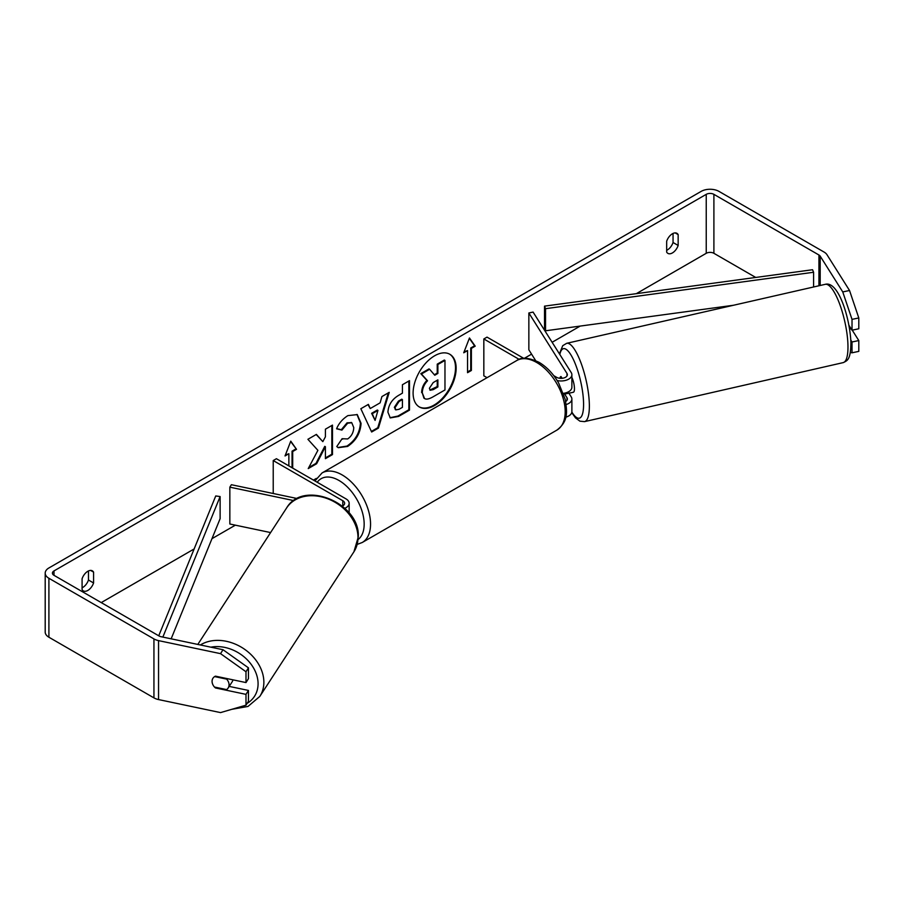 <?xml version="1.0" encoding="UTF-8"?>
<svg xmlns="http://www.w3.org/2000/svg" width="904" height="904" viewBox="0 0 904 904"><rect width="100%" height="100%" fill="white"/><g stroke="black" fill="none" stroke-linecap="round" stroke-linejoin="round"><path stroke-width="1.36" d="M297.246 498.545L231.39 484.713L229.842 487.154L293.8 500.601M229.842 487.154L229.842 524.004L270.59 532.569M344.819 508.297A10.825 6.249 0 0 0 349.147 503.302A10.825 6.249 0 0 0 345.983 498.872L276.421 458.712L273.223 460.554L273.223 493.505M342.333 506.116A6.317 3.65 0 0 0 344.639 503.302A6.317 3.65 0 0 0 342.786 500.714L273.223 460.554M232.949 679.831A9.029 7.029 33.1 0 1 232.147 681.842L228.136 688.012A9.029 7.029 33.1 0 1 226.576 689.594L214.463 687.04A9.029 7.029 33.1 0 1 212.09 681.311A9.029 7.029 33.1 0 1 212.96 678.226M214.621 676.599L226.667 679.13A9.029 7.029 33.1 0 1 229.051 684.87A9.029 7.029 33.1 0 1 228.136 688.012M419.094 406.811A30.442 17.572 120 0 0 433.988 405.128A30.442 17.572 120 0 0 453.785 378.595A30.442 17.572 120 0 0 449.525 354.097M434.632 405.489A30.442 17.572 120 0 0 454.509 378.663A30.442 17.572 120 0 0 449.842 354.278A30.442 17.572 120 0 0 434.632 355.781A30.442 17.572 120 0 0 414.744 382.607A30.442 17.572 120 0 0 419.411 407.003A30.442 17.572 120 0 0 434.632 405.489M755.721 277.449L713.9 253.301A5.413 3.13 0 0 0 706.239 253.301L636.314 293.676M580.176 326.084L552.129 342.277M531.575 354.142L524.343 358.323M316.321 478.419L313.428 480.092M235.356 525.167L211.977 538.66M194.134 548.965L101.237 602.595M842.754 291.924L849.534 290.5L858.8 317.948L852.02 319.372L842.754 291.924L820.188 256.137A5.413 3.13 0 0 0 818.934 254.996L713.9 194.349A5.413 3.13 0 0 0 706.239 194.349L54.003 570.91A5.413 3.13 0 0 0 52.421 573.125A5.413 3.13 0 0 0 54.003 575.328L159.047 635.975A5.413 3.13 0 0 0 161.025 636.698L223.017 649.727L248.453 667.841L248.453 678.655L245.99 682.576L245.99 671.751L220.542 653.649L223.017 649.727M317.892 450.339L308.23 468.588L316.615 463.752L325.406 446.712L325.406 458.667L332.48 454.588L332.48 425.106L325.406 429.197L325.406 436.813L322.818 441.638L316.4 434.395L307.902 439.299L317.892 450.339M370.233 408.54L380.121 402.834L381.917 396.562L389.217 392.347L378.426 428.089L371.646 431.999L360.843 408.732L368.38 404.382L370.233 408.54L368.007 404.596M666.666 241.244A9.029 5.209 -60 0 1 676.926 233.322A9.029 5.209 -60 0 1 678.158 234.611L678.158 245.459A9.029 5.209 -60 0 1 672.418 252.928A9.029 5.209 -60 0 1 667.898 253.38A9.029 5.209 -60 0 1 666.666 252.092L666.666 241.244M82.083 578.752L82.083 589.6A9.029 5.209 120 0 0 83.315 590.888A9.029 5.209 120 0 0 87.835 590.436A9.029 5.209 120 0 0 93.575 582.967L93.575 572.119A9.029 5.209 120 0 0 92.344 570.831A9.029 5.209 120 0 0 82.083 578.752M285.404 455.006L288.862 453.74L285.031 455.955L290.772 441.152L296.523 449.322L292.693 451.525L292.693 468.114M288.862 453.74L288.862 465.899M471.379 348.368L475.21 346.153L469.47 337.983L463.729 352.786L467.549 350.571L467.549 372.685L471.379 370.471L471.379 348.368L470.747 347.995L470.747 370.098L471.379 370.471M387.929 412.213L387.929 412.134C388.415 404.834 392.076 399.184 398.913 395.184L402.416 393.161L402.416 384.731L409.489 380.652L409.489 410.133L398.551 416.439L390.279 417.919L387.929 412.213M342.096 438.711L347.678 438.948C351.498 436.293 353.52 432.53 353.769 427.637L351.792 422.767L347.678 423.196L341.915 430.101L336.593 428.801C338.74 423.422 342.503 419.038 347.893 415.614L357.272 414.597L361.058 423.343C360.447 433.106 355.961 440.813 347.611 446.44L338.232 447.695L336.774 446.553L342.096 438.711L342.627 439.129M82.083 587.826A9.029 5.209 120 0 0 82.727 587.487A9.029 5.209 120 0 0 88.468 580.018L88.468 570.944M673.051 233.447L673.051 242.509A9.029 5.209 -60 0 1 667.31 249.99A9.029 5.209 -60 0 1 666.666 250.318M849.534 290.5L826.979 254.702A12.633 7.3 0 0 0 824.041 252.046L718.996 191.399A12.633 7.3 0 0 0 701.131 191.399L48.906 567.961A12.633 7.3 0 0 0 45.2 573.125A12.633 7.3 0 0 0 48.906 578.277L153.94 638.925A12.633 7.3 0 0 0 158.55 640.62L220.542 653.649M45.2 573.125L45.2 632.077A12.633 7.3 0 0 0 48.906 637.23L153.94 697.877A12.633 7.3 0 0 0 158.55 699.572L220.542 712.601L245.99 705.176L248.453 701.267L248.453 690.441L245.99 694.362L245.99 705.176M212.587 684.012A9.029 6.927 32.2 0 1 212.903 678.305A9.029 6.927 32.2 0 1 215.457 676.158L245.99 682.576M245.99 694.362L215.457 687.944A9.029 6.927 32.2 0 1 214.53 687.063M248.453 667.841L245.99 671.751M229.175 686.396L248.453 690.441M850.811 340.085L852.02 341.983L852.02 352.809L858.8 351.373L858.8 340.559L852.235 330.152M852.02 319.372L852.02 330.197L848.946 325.316M850.336 352.458L852.02 352.809M852.02 341.983L858.8 340.559M852.02 330.197L858.8 328.773L858.8 317.948M678.158 234.611L675.198 232.904M678.158 245.459L673.051 242.509M215.841 687.334L215.457 687.944M93.575 572.119L90.615 570.413M93.575 582.967L88.468 580.018M421.637 392.596L421.637 392.517C421.806 387.918 423.558 383.884 426.903 380.403L420.801 373.634L421.433 373.996L429.615 369.273L434.767 375.25L437.875 373.454L437.875 364.504L444.971 360.413L444.971 389.952L432.869 396.935C429.004 399.116 426.225 399.647 424.541 398.54L422.281 392.89C422.439 388.291 424.191 384.256 427.536 380.776L421.433 373.996M429.615 369.273L428.982 368.911L420.801 373.634M434.349 374.753L437.242 373.081L437.242 364.142L444.327 360.041L444.971 360.413M423.953 398.201L422.281 392.969M437.242 364.142L437.875 364.504M437.242 373.081L437.875 373.454M426.903 380.403L427.536 380.776M290.636 441.491L296.523 449.322M295.879 448.949L292.048 451.164L292.693 451.525M292.048 451.164L292.048 467.741M470.747 370.098L467.549 371.939M464.091 351.837L467.549 350.571M470.747 347.995L474.577 345.78L475.21 346.153M474.577 345.78L469.334 338.333M388.313 392.878L377.782 427.728L378.426 428.089M377.782 427.728L371.374 431.423M377.951 410.405L377.307 410.043L371.623 413.32L375.092 420.394L377.951 410.405L372.256 413.693L375.092 420.394M371.623 413.32L372.256 413.693M408.845 381.025L408.845 409.761L409.489 410.133M408.845 409.761L397.907 416.077L389.974 417.716M402.416 399.557L399.059 401.5L395.003 407.659L395.862 409.907L399.093 409.263L402.416 407.354L402.416 399.557L401.772 399.195L398.415 401.127L394.37 407.297L395.579 409.67M316.185 434.519L322.818 441.638M325.406 457.932L331.836 454.215L332.48 454.588M331.836 454.215L331.836 425.479M308.784 467.526L315.982 463.379L324.762 446.35L325.406 446.712M315.982 463.379L316.615 463.752M356.956 414.416L360.425 422.982C359.803 432.745 355.317 440.44 346.966 446.079L337.915 447.503M351.464 422.609L347.046 422.835L341.283 429.739L341.915 430.101M341.283 429.739L336.683 428.609M429.4 388.268L430.168 390.268L433.242 389.635L437.875 386.957L437.875 379.872L433.197 382.573L429.4 388.268M429.886 390.031L437.242 386.584L437.875 386.957M437.242 386.584L437.242 380.234M559.915 378.301A9.029 2.407 77.1 0 1 560.548 376.742L560.672 376.719A9.029 2.52 78.1 0 1 561.022 376.539L562.141 378.301M566.164 404.54A10.825 6.249 0 0 0 571.882 399.026A10.825 6.249 0 0 0 571.226 396.89L568.876 393.161M553.768 375.657L556.582 377.284A6.317 3.65 180 0 0 563.463 378.075A6.317 3.65 180 0 0 567.362 374.708A6.317 3.65 180 0 0 566.989 373.465L528.851 312.976L533.089 312.083L571.226 372.572A10.825 6.249 180 0 1 571.882 374.708A10.825 6.249 180 0 1 557.169 380.55M571.882 399.026L571.882 411.557A10.825 6.249 180 0 1 565.734 417.196M565.678 401.512A6.317 3.65 0 0 0 567.362 399.026A6.317 3.65 0 0 0 566.989 397.783L564.119 393.229M487.064 377.68L483.832 375.815L483.832 338.966L487.019 337.124L523.8 358.357M519.201 359.385L483.832 338.966M571.882 374.708L571.882 387.24A10.825 6.249 180 0 1 563.418 393.342M528.851 312.976L528.851 349.814L535.643 360.594M849.602 329.124L851.116 328.773M571.882 377.386A9.029 2.407 77.1 0 1 574.447 388.336A9.029 2.407 77.1 0 1 573.362 392.234L569.972 393.014A9.029 2.407 77.1 0 1 569.61 392.991M565.757 392.867A9.029 2.407 77.1 0 1 565.203 393.997L570.3 392.833A9.029 2.407 77.1 0 1 569.972 393.014M561.565 378.347L560.548 376.742M564.661 393.127L565.203 393.997M813.589 286.986L813.589 272.262L812.549 269.731L544.513 306.14L544.513 328.254L545.541 330.785L545.541 308.682L544.513 306.14M733.494 305.258L545.541 330.785M813.589 272.262L545.541 308.682M158.742 635.794L215.74 495.957L220.124 496.556L220.124 518.67L171.15 638.834M162.856 637.083L220.124 496.556M342.786 500.714L342.786 505.878M197.806 644.428L286.591 507.991A40.16 31.29 33.1 0 1 329.158 499.347A40.16 31.29 33.1 0 1 357.995 537.823A40.16 31.29 33.1 0 1 353.916 551.802L259.787 696.453A40.16 31.29 -146.9 0 0 263.866 682.486A40.16 31.29 -146.9 0 0 241.289 647.151A40.16 31.29 -146.9 0 0 200.372 644.97M210.847 647.174A35.651 27.775 33.1 0 1 258.081 683.966A35.651 27.775 33.1 0 1 247.131 703.369M706.239 194.349L706.239 253.301M54.003 570.91L54.003 575.328M158.55 640.62L158.55 699.572M713.9 194.349L713.9 253.301M818.934 254.996L818.934 285.766M820.188 256.137L820.188 285.472M48.906 578.277L48.906 637.23M153.94 638.925L153.94 697.877M421.637 392.517L422.281 392.89M397.907 416.077L398.551 416.439M394.37 407.376L395.003 407.749M398.415 401.127L399.059 401.5M394.37 407.297L395.003 407.659M360.425 422.891L361.058 423.264M360.425 422.982L361.058 423.343M346.966 446.079L347.611 446.44M347.046 422.835L347.678 423.196M432.598 389.262L433.242 389.635M566.989 397.783L566.989 400.269M566.989 373.465L566.989 375.951M556.875 430.123A40.16 23.188 -120 0 0 563.034 397.941A40.16 23.188 -120 0 0 536.795 362.549A40.16 23.188 -120 0 0 516.715 360.56C521.246 356.956 528.693 357.543 539.055 362.323C546.773 366.922 553.282 373.793 558.604 382.923L565.192 399.274C567.068 411.591 568.706 421.072 556.875 430.123L362.233 542.502L357.238 544.389M516.715 360.56L322.073 472.939A40.16 23.188 60 0 1 342.153 474.928A40.16 23.188 60 0 1 368.391 510.319A40.16 23.188 60 0 1 362.233 542.502M358.131 539.53A35.651 20.577 -120 0 0 361.849 510.59A35.651 20.577 -120 0 0 338.955 480.453A35.651 20.577 -120 0 0 317.225 482.273M847.952 345.26A40.16 10.735 -102.9 0 0 839.624 303.936A40.16 10.735 -102.9 0 0 825.284 284.319C838.211 280.624 849.941 317.609 850.924 342.706C850.687 359.351 847.692 360.606 843.149 362.628A40.16 10.735 -102.9 0 0 847.952 345.26M825.284 284.319L566.661 343.317A40.16 10.735 77.1 0 1 581.001 362.933A40.16 10.735 77.1 0 1 589.34 404.257A40.16 10.735 77.1 0 1 584.526 421.626L843.149 362.628M571.848 412.054A35.651 9.526 -102.9 0 0 583.555 402.777A35.651 9.526 -102.9 0 0 573.057 358.809A35.651 9.526 -102.9 0 0 559.825 354.492M349.147 512.941L349.147 503.302M259.787 696.453L248.012 706.431L231.695 709.346M353.916 551.802L358.266 536.976C360.504 503.166 303.281 479.143 286.591 507.991M395.862 409.907L395.229 409.535M351.792 422.767L351.159 422.405M322.073 472.939L314.908 480.939M566.661 343.317L562.729 345.69L559.418 353.837M571.723 412.597L575.52 417.908L579.95 421.185L584.526 421.626"/></g></svg>
